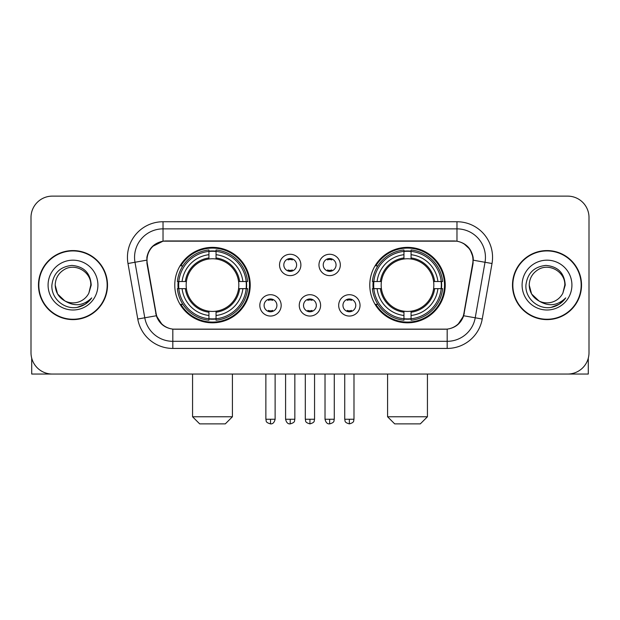 <?xml version="1.0" encoding="UTF-8"?>
<svg xmlns="http://www.w3.org/2000/svg" width="620" height="620" viewBox="0 0 620 620"><rect width="100%" height="100%" fill="white"/><g stroke="black" fill="none" stroke-linecap="round" stroke-linejoin="round"><path stroke-width="0.93" d="M369.784 285.091A37.719 37.719 0 0 0 407.511 322.811A37.719 37.719 0 0 0 445.23 285.091A37.719 37.719 0 0 0 407.511 247.365A37.719 37.719 0 0 0 369.784 285.091M174.77 285.091A37.719 37.719 0 0 0 212.49 322.811A37.719 37.719 0 0 0 250.217 285.091A37.719 37.719 0 0 0 212.49 247.365A37.719 37.719 0 0 0 174.77 285.091M281.178 305.373A10.679 10.679 0 0 1 270.498 316.053A10.679 10.679 0 0 1 259.827 305.373A10.679 10.679 0 0 1 270.498 294.702A10.679 10.679 0 0 1 281.178 305.373M264.097 305.373A6.409 6.409 0 0 0 270.498 311.783A6.409 6.409 0 0 0 276.908 305.373A6.409 6.409 0 0 0 270.498 298.972A6.409 6.409 0 0 0 264.097 305.373M320.602 305.373A10.679 10.679 0 0 1 309.93 316.053A10.679 10.679 0 0 1 299.251 305.373A10.679 10.679 0 0 1 309.93 294.702A10.679 10.679 0 0 1 320.602 305.373M303.521 305.373A6.409 6.409 0 0 0 309.93 311.783A6.409 6.409 0 0 0 316.332 305.373A6.409 6.409 0 0 0 309.93 298.972A6.409 6.409 0 0 0 303.521 305.373M360.034 305.373A10.679 10.679 0 0 1 349.362 316.053A10.679 10.679 0 0 1 338.683 305.373A10.679 10.679 0 0 1 349.362 294.702A10.679 10.679 0 0 1 360.034 305.373M342.953 305.373A6.409 6.409 0 0 0 349.362 311.783A6.409 6.409 0 0 0 355.764 305.373A6.409 6.409 0 0 0 349.362 298.972A6.409 6.409 0 0 0 342.953 305.373M300.886 264.949A10.679 10.679 0 0 1 290.214 275.621A10.679 10.679 0 0 1 279.535 264.949A10.679 10.679 0 0 1 290.214 254.27A10.679 10.679 0 0 1 300.886 264.949M283.805 264.949A6.409 6.409 0 0 0 290.214 271.351A6.409 6.409 0 0 0 296.616 264.949A6.409 6.409 0 0 0 290.214 258.54A6.409 6.409 0 0 0 283.805 264.949M340.318 264.949A10.679 10.679 0 0 1 329.646 275.621A10.679 10.679 0 0 1 318.967 264.949A10.679 10.679 0 0 1 329.646 254.27A10.679 10.679 0 0 1 340.318 264.949M323.237 264.949A6.409 6.409 0 0 0 329.646 271.351A6.409 6.409 0 0 0 336.048 264.949A6.409 6.409 0 0 0 329.646 258.54A6.409 6.409 0 0 0 323.237 264.949M147.304 263.515A19.22 19.22 0 0 1 166.23 240.963L453.77 240.963A19.22 19.22 0 0 1 472.696 263.515L463.907 313.34A19.22 19.22 0 0 1 444.982 329.22L175.018 329.22A19.22 19.22 0 0 1 156.093 313.34L147.304 263.515M178.157 288.649A34.519 34.519 0 0 1 178.157 281.534M373.17 288.649A34.519 34.519 0 0 1 373.17 281.534M38.471 285.091A34.519 34.519 0 0 0 72.99 319.61A34.519 34.519 0 0 0 107.508 285.091A34.519 34.519 0 0 0 72.99 250.573A34.519 34.519 0 0 0 38.471 285.091M512.492 285.091A34.519 34.519 0 0 0 547.011 319.61A34.519 34.519 0 0 0 581.529 285.091A34.519 34.519 0 0 0 547.011 250.573A34.519 34.519 0 0 0 512.492 285.091M146.87 257.331C148.715 248.426 154.101 243.04 163.029 241.172L456.971 241.172C465.891 243.032 471.278 248.419 473.13 257.331L473.052 263.515L463.675 315.758C460.869 323.493 455.367 327.957 447.183 329.127L172.817 329.127C164.649 327.972 159.154 323.508 156.325 315.758L146.948 263.515L146.87 257.331M152.326 246.543L163.029 241.172L163.029 228.865L456.971 228.865A28.466 28.466 0 0 1 485.011 262.276L475.222 317.789A28.466 28.466 0 0 1 447.183 341.318L172.817 341.318A28.466 28.466 0 0 1 144.778 317.789L134.99 262.276A28.466 28.466 0 0 1 163.029 228.865L163.029 221.743L456.971 221.743L456.971 241.172M463.737 243.536L470.014 249.379L473.13 257.331L473.347 260.222L492.017 263.508L482.228 319.029A35.588 35.588 0 0 1 447.183 348.432L172.817 348.432A35.588 35.588 0 0 1 137.772 319.029L127.983 263.508A35.588 35.588 0 0 1 163.029 221.743M174.662 329.22L172.817 329.127L172.817 348.432M447.183 348.432L447.183 329.127L445.338 329.22M482.228 319.029L463.675 315.758L457.932 324.516M162.192 324.624L156.325 315.758L137.772 319.029M464.264 313.34L464.147 313.945M155.852 313.945L155.736 313.34M127.983 263.508L146.653 260.175M589 217.473A21.351 21.351 0 0 0 567.649 196.121L52.351 196.121A21.351 21.351 0 0 0 31 217.473L31 352.703A21.351 21.351 0 0 0 52.351 374.054L567.649 374.054A21.351 21.351 0 0 0 589 352.703L589 217.473L589 352.703M31 217.473L31 352.703M567.649 196.121L52.351 196.121M52.351 374.054L567.649 374.054M107.159 285.091A34.162 34.162 0 0 0 72.99 250.929A34.162 34.162 0 0 0 38.828 285.091A34.162 34.162 0 0 0 72.99 319.254A34.162 34.162 0 0 0 107.159 285.091M64.759 300.863L57.582 293.988L55.196 285.091C55.436 278.38 58.404 273.242 64.093 269.677C75.183 262.578 91.396 271.932 90.784 285.091L88.838 293.183L91.218 285.091C90.404 273.017 83.948 266.461 71.85 265.414C60.031 266.709 53.382 273.265 51.902 285.091C50.98 298.298 64.015 309.605 76.934 307.427C83.15 306.233 88.079 303.056 91.714 297.894C83.506 305.784 74.602 306.815 65.007 300.987A17.794 17.794 0 0 0 88.838 293.183L90.784 285.332M65.007 300.987C58.784 297.561 55.513 292.26 55.196 285.091M48.081 285.091A24.909 24.909 0 0 0 72.99 310A24.909 24.909 0 0 0 97.906 285.091A24.909 24.909 0 0 0 72.99 260.175A24.909 24.909 0 0 0 48.081 285.091M91.667 297.972L85.359 304.11M85.211 304.203L77.043 307.412M31.713 358.174L31.713 374.054L114.274 374.054M581.173 285.091A34.162 34.162 0 0 0 547.011 250.929A34.162 34.162 0 0 0 512.841 285.091A34.162 34.162 0 0 0 547.011 319.254A34.162 34.162 0 0 0 581.173 285.091M564.797 285.332L562.851 293.183L565.231 285.091C564.417 273.017 557.969 266.461 545.864 265.414C534.045 266.709 527.403 273.265 525.923 285.091C524.993 298.298 538.028 309.605 550.947 307.427C557.171 306.233 562.092 303.056 565.735 297.894C557.519 305.784 548.615 306.815 539.02 300.987L531.596 293.988L529.216 285.091C529.457 278.38 532.417 273.242 538.114 269.677C549.204 262.578 565.409 271.932 564.804 285.091L562.851 293.183A17.794 17.794 0 0 1 539.02 300.987C532.797 297.561 529.534 292.26 529.216 285.091M522.094 285.091A24.909 24.909 0 0 0 547.011 310A24.909 24.909 0 0 0 571.919 285.091A24.909 24.909 0 0 0 547.011 260.175A24.909 24.909 0 0 0 522.094 285.091M565.68 297.972L559.372 304.11M559.225 304.203L551.056 307.412M225.3 423.879L199.679 423.879L192.564 416.764L232.422 416.764L225.3 423.879M216.054 318.781L216.054 320.214A35.301 35.301 0 0 0 247.613 288.649L246.187 288.649A33.875 33.875 0 0 1 216.054 318.781L216.054 315.487A30.605 30.605 0 0 0 242.893 288.649L238.584 288.649A26.334 26.334 0 0 0 216.054 258.997L216.054 251.394A33.875 33.875 0 0 1 246.187 281.534L247.613 281.534A35.301 35.301 0 0 0 216.054 249.969L216.054 251.394M178.8 288.649L177.367 288.649A35.301 35.301 0 0 0 208.932 320.214L208.932 318.781A33.875 33.875 0 0 1 178.8 288.649L182.094 288.649A30.605 30.605 0 0 0 208.932 315.487L208.932 311.186A26.334 26.334 0 0 0 238.584 288.649L239.638 288.649A27.373 27.373 0 0 1 216.054 312.232L216.054 315.487M208.932 251.394L208.932 249.969A35.301 35.301 0 0 0 177.367 281.534L178.8 281.534A33.875 33.875 0 0 1 208.932 251.394L208.932 254.696A30.605 30.605 0 0 0 182.094 281.534L186.403 281.534A26.334 26.334 0 0 0 208.932 311.186L208.932 312.232A27.373 27.373 0 0 1 185.349 288.649L182.094 288.649M178.87 288.649A33.806 33.806 0 0 1 178.87 281.534M216.054 251.472A33.806 33.806 0 0 0 208.932 251.472M246.109 281.534A33.806 33.806 0 0 1 246.109 288.649M246.187 281.534L242.893 281.534A30.605 30.605 0 0 0 216.054 254.696M242.893 288.649L246.187 288.649M208.932 315.487L208.932 318.781M238.584 281.534L242.893 281.534M216.054 311.224L216.054 312.232M208.932 311.186A26.334 26.334 0 0 1 186.403 288.649L185.349 288.649M216.054 318.711A33.806 33.806 0 0 1 208.932 318.711M182.094 281.534L178.8 281.534M208.932 258.951L208.932 254.696M216.054 258.997A26.334 26.334 0 0 0 186.403 281.534L185.349 281.534A27.373 27.373 0 0 1 208.932 257.943M216.054 258.951L216.054 257.943A27.373 27.373 0 0 1 239.638 281.534M182.877 265.872L180.862 265.872A37.014 37.014 0 0 1 249.504 285.091A37.014 37.014 0 0 1 180.862 304.304L182.877 304.304M420.321 423.879L394.7 423.879L387.578 416.764L427.436 416.764L420.321 423.879M411.068 318.781L411.068 320.214A35.301 35.301 0 0 0 442.634 288.649L441.2 288.649A33.875 33.875 0 0 1 411.068 318.781L411.068 315.487A30.605 30.605 0 0 0 437.906 288.649L433.597 288.649A26.334 26.334 0 0 0 411.068 258.997L411.068 251.394A33.875 33.875 0 0 1 441.2 281.534L442.634 281.534A35.301 35.301 0 0 0 411.068 249.969L411.068 251.394M373.813 288.649L372.387 288.649A35.301 35.301 0 0 0 403.946 320.214L403.946 318.781A33.875 33.875 0 0 1 373.813 288.649L377.107 288.649A30.605 30.605 0 0 0 403.946 315.487L403.946 311.186A26.334 26.334 0 0 0 433.597 288.649L434.651 288.649A27.373 27.373 0 0 1 411.068 312.232L411.068 315.487M403.946 251.394L403.946 249.969A35.301 35.301 0 0 0 372.387 281.534L373.813 281.534A33.875 33.875 0 0 1 403.946 251.394L403.946 254.696A30.605 30.605 0 0 0 377.107 281.534L381.416 281.534A26.334 26.334 0 0 0 403.946 311.186L403.946 312.232A27.373 27.373 0 0 1 380.362 288.649L377.107 288.649M373.891 288.649A33.806 33.806 0 0 1 373.891 281.534M411.068 251.472A33.806 33.806 0 0 0 403.946 251.472M441.13 281.534A33.806 33.806 0 0 1 441.13 288.649M441.2 281.534L437.906 281.534A30.605 30.605 0 0 0 411.068 254.696M437.906 288.649L441.2 288.649M403.946 315.487L403.946 318.781M433.597 281.534L437.906 281.534M411.068 311.224L411.068 312.232M403.946 311.186A26.334 26.334 0 0 1 381.416 288.649L380.362 288.649M411.068 318.711A33.806 33.806 0 0 1 403.946 318.711M377.107 281.534L373.813 281.534M403.946 258.951L403.946 254.696M411.068 258.997A26.334 26.334 0 0 0 381.416 281.534L380.362 281.534A27.373 27.373 0 0 1 403.946 257.943M411.068 258.951L411.068 257.943A27.373 27.373 0 0 1 434.651 281.534M377.898 265.872L375.875 265.872A37.014 37.014 0 0 1 444.517 285.091A37.014 37.014 0 0 1 375.875 304.304L377.898 304.304M288.075 270.987L288.075 269.971A5.464 5.464 0 0 0 292.346 269.971L292.346 270.987M292.346 258.904L292.346 259.92A5.464 5.464 0 0 0 288.075 259.92L288.075 258.904M327.507 270.987L327.507 269.971A5.464 5.464 0 0 0 331.778 269.971L331.778 270.987M331.778 258.904L331.778 259.92A5.464 5.464 0 0 0 327.507 259.92L327.507 258.904M268.367 311.411L268.367 310.395A5.464 5.464 0 0 0 272.637 310.395L272.637 311.411M272.637 299.336L272.637 300.351A5.464 5.464 0 0 0 268.367 300.351L268.367 299.336M307.791 311.411L307.791 310.395A5.464 5.464 0 0 0 312.062 310.395L312.062 311.411M312.062 299.336L312.062 300.351A5.464 5.464 0 0 0 307.791 300.351L307.791 299.336M347.223 311.411L347.223 310.395A5.464 5.464 0 0 0 351.494 310.395L351.494 311.411M351.494 299.336L351.494 300.351A5.464 5.464 0 0 0 347.223 300.351L347.223 299.336M588.287 358.174L588.287 374.054L505.726 374.054M456.971 221.743A35.588 35.588 0 0 1 492.017 263.508M134.99 262.276A28.466 28.466 0 0 1 134.555 257.331M216.054 311.186A26.334 26.334 0 0 0 238.584 288.649M208.932 319.029A34.123 34.123 0 0 0 216.054 319.029M246.435 288.649A34.123 34.123 0 0 0 246.435 281.534M216.054 251.147A34.123 34.123 0 0 0 208.932 251.147M411.068 311.186A26.334 26.334 0 0 0 433.597 288.649M403.946 319.029A34.123 34.123 0 0 0 411.068 319.029M441.448 288.649A34.123 34.123 0 0 0 441.448 281.534M411.068 251.147A34.123 34.123 0 0 0 403.946 251.147M290.214 419.252L285.588 419.252C286.394 422.553 287.936 424.096 290.214 423.879L290.214 419.252L294.841 419.252L294.841 374.054M329.646 419.252L325.019 419.252C325.826 422.553 327.368 424.096 329.646 423.879L329.646 419.252L334.273 419.252L334.273 374.054M270.498 419.252L265.872 419.252C266.522 420.686 264.887 422.313 270.498 423.879L270.498 419.252L275.125 419.252L275.125 374.054M309.93 419.252L305.303 419.252C305.954 420.686 304.312 422.313 309.93 423.879L309.93 419.252L314.557 419.252L314.557 374.054M349.362 419.252L344.736 419.252C345.387 420.686 343.744 422.313 349.362 423.879L349.362 419.252L353.989 419.252L353.989 374.054M232.422 374.054L232.422 416.764M192.564 374.054L192.564 416.764M427.436 374.054L427.436 416.764M387.578 374.054L387.578 416.764M285.588 419.252L285.588 374.054M294.841 419.252C294.19 420.686 295.825 422.313 290.214 423.879M325.019 419.252L325.019 374.054M334.273 419.252C333.614 420.686 335.257 422.313 329.646 423.879M265.872 419.252L265.872 374.054M275.125 419.252C274.319 422.553 272.777 424.096 270.498 423.879M305.303 419.252L305.303 374.054M314.557 419.252C313.898 420.686 315.541 422.313 309.93 423.879M344.736 419.252L344.736 374.054M353.989 419.252C353.33 420.686 354.973 422.313 349.362 423.879"/></g></svg>

